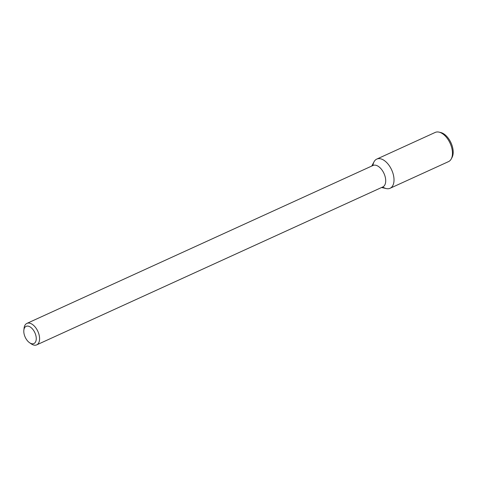 <?xml version="1.0" encoding="UTF-8"?>
<svg xmlns="http://www.w3.org/2000/svg" width="477" height="477" viewBox="0 0 477 477"><rect width="100%" height="100%" fill="white"/><g stroke="black" fill="none" stroke-linecap="round" stroke-linejoin="round"><path stroke-width="0.72" d="M25.531 337.883A9.439 5.33 65.5 0 1 23.85 330.203A9.439 5.33 65.5 0 1 30.755 327.353A9.439 5.33 65.5 0 1 36.234 339.374A9.439 5.33 65.5 0 1 29.562 342.719A9.439 5.33 65.5 0 1 25.531 337.883M23.85 330.203L24.077 328.206A11.8 6.666 65.5 0 1 26.903 323.4A11.8 6.666 65.5 0 1 37.862 331.366A11.8 6.666 65.5 0 1 36.699 344.871A11.8 6.666 65.5 0 1 31.214 343.851L29.562 342.719M26.903 323.4L373.014 165.471A11.8 6.666 65.5 0 1 383.979 173.437A11.8 6.666 65.5 0 1 382.81 186.942L36.699 344.871M371.762 166.044L374.051 161.775A16.039 9.063 65.5 0 1 391.671 169.931A16.039 9.063 65.5 0 1 386.281 188.582L381.558 187.509M372.942 165.501A16.039 9.063 65.5 0 1 376.764 159.097A16.039 9.063 65.5 0 1 391.671 169.931A16.039 9.063 65.5 0 1 390.085 188.284A16.039 9.063 65.5 0 1 382.739 186.972M376.764 159.097L435.215 132.427A16.039 9.063 65.5 0 1 439.019 132.129A16.039 9.063 65.5 0 1 450.115 143.261A16.039 9.063 65.5 0 1 451.248 158.936A16.039 9.063 65.5 0 1 448.529 161.614L390.085 188.284M439.019 132.129L440.694 132.511A14.9 8.419 65.5 0 1 451.009 142.85A14.9 8.419 65.5 0 1 452.059 157.416L451.248 158.936"/></g></svg>
